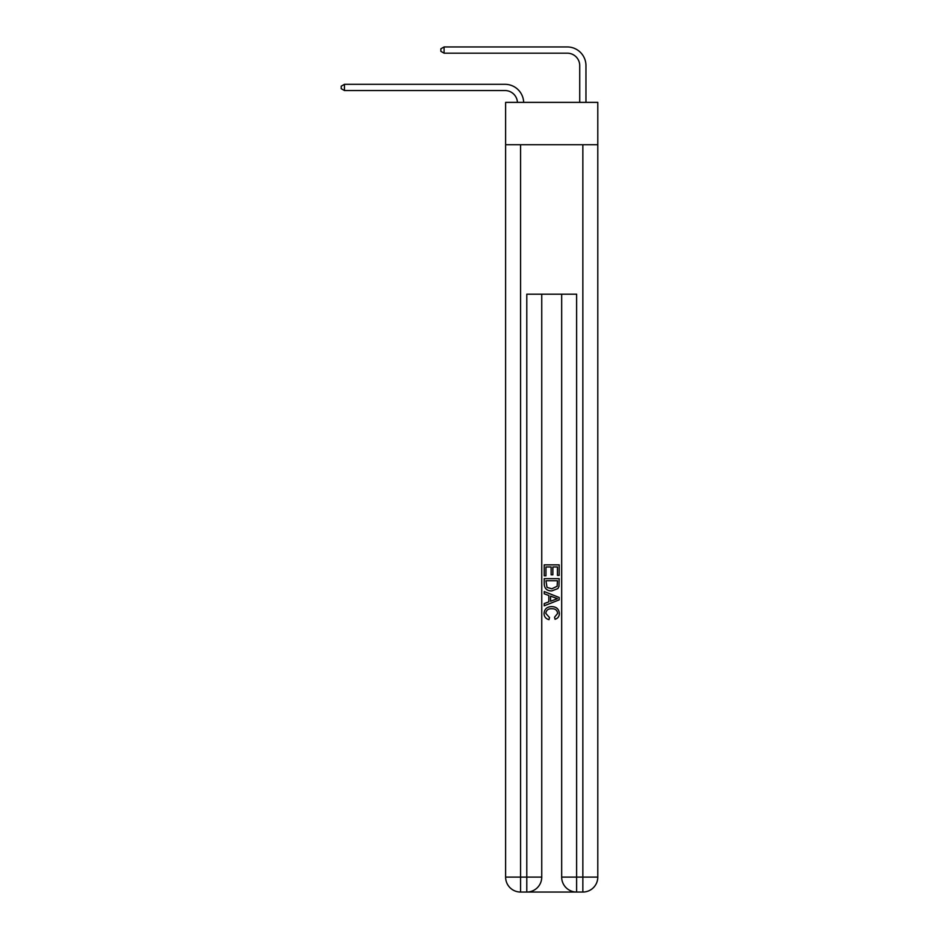 <?xml version="1.0" encoding="UTF-8"?>
<svg xmlns="http://www.w3.org/2000/svg" width="939" height="939" viewBox="0 0 939 939"><rect width="100%" height="100%" fill="white"/><g stroke="black" fill="none" stroke-linecap="round" stroke-linejoin="round"><path stroke-width="1.41" d="M597.791 144.723L597.791 102.374L505.616 102.374L505.616 144.723L597.791 144.723L597.791 877.108L582.849 877.108L582.849 144.723M579.727 102.374L579.727 65.636A12.453 12.453 166.8 0 0 567.273 53.183L444.088 53.183L440.849 51.305L440.849 48.816L444.088 46.95L567.273 46.95A18.686 18.686 -13.2 0 1 585.959 65.636L585.959 102.374M579.727 65.636A12.453 12.453 166.8 0 0 567.273 53.183A12.453 12.453 166.8 0 1 579.727 65.636A12.453 12.453 166.8 0 0 567.273 53.183A12.453 12.453 166.8 0 1 579.727 65.636M444.088 46.95L567.273 46.95L444.088 46.95L567.273 46.95L444.088 46.95L444.088 53.183M517.436 102.374A12.453 12.453 -141.5 0 0 504.994 90.543L344.449 90.543L341.209 88.677L341.209 86.188L344.449 84.31L504.994 84.31A18.686 18.686 38.5 0 1 523.669 102.374M344.449 84.31L344.449 90.543M527.918 892.05L575.501 892.05M597.791 877.108A14.942 14.942 0 0 1 582.849 892.05A14.942 14.942 0 0 0 597.791 877.108A14.942 14.942 0 0 1 582.849 892.05L576.616 892.05A14.942 14.942 0 0 1 561.675 877.108L561.675 294.189M582.849 892.05L582.849 877.108L576.616 877.108L576.616 294.189L526.791 294.189L526.791 877.108L505.616 877.108L505.616 144.723M541.744 294.189L541.744 877.108A14.942 14.942 0 0 1 526.791 892.05L520.57 892.05A14.942 14.942 0 0 1 505.616 877.108A14.942 14.942 0 0 0 520.57 892.05L520.57 144.723M544.233 575.783L544.233 564.855L559.174 564.855L559.174 575.396L557.449 575.396L557.449 566.968L552.86 566.968L552.86 574.821L551.134 574.821L551.134 566.968L545.958 566.968L545.958 575.783L544.233 575.783M544.233 584.011L544.233 578.647L559.174 578.647L558.963 586.406L557.895 588.577L551.792 590.913C547.003 590.936 544.491 588.636 544.233 584.011M545.958 580.76L547.014 587.368L551.815 588.812L557.144 586.265L557.449 580.76L545.958 580.76M544.233 593.788L544.233 591.558L559.174 597.486L559.174 599.868L544.233 605.796L544.233 603.566L548.834 601.864L548.834 595.49L544.233 593.788M554.691 597.662L550.559 596.124L550.559 601.23L557.449 598.671L554.691 597.662M545.77 613.355L549.503 617.557L549.022 619.658C545.852 618.836 544.197 616.794 544.045 613.554C544.444 608.965 547.038 606.653 551.815 606.629C556.404 606.723 558.928 609.024 559.374 613.519C559.292 616.465 557.848 618.39 555.031 619.282L554.573 617.169L557.649 613.413C557.203 610.186 555.266 608.625 551.827 608.742C548.329 608.554 546.31 610.092 545.77 613.355M561.675 877.108A14.942 14.942 0 0 0 576.616 892.05L576.616 877.108L561.675 877.108M541.744 877.108L526.791 877.108L526.791 892.05A14.942 14.942 0 0 0 541.744 877.108"/></g></svg>
